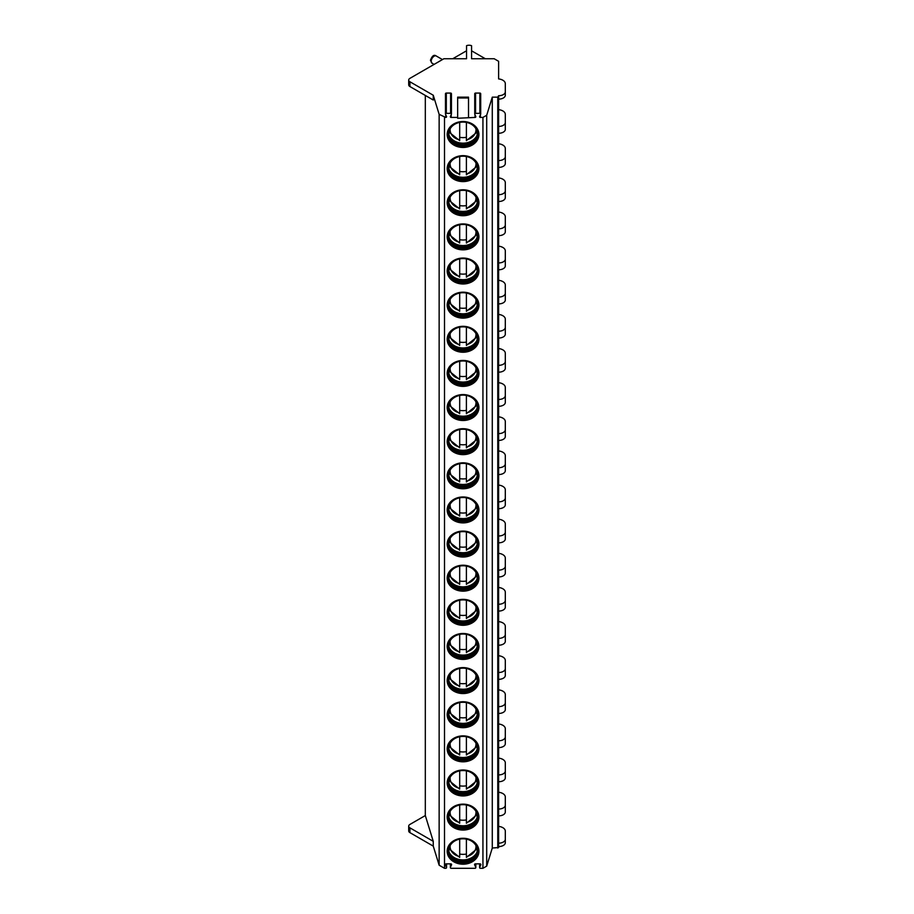 <?xml version="1.0" encoding="UTF-8"?>
<svg xmlns="http://www.w3.org/2000/svg" width="914" height="914" viewBox="0 0 914 914"><rect width="100%" height="100%" fill="white"/><g stroke="black" fill="none" stroke-linecap="round" stroke-linejoin="round"><path stroke-width="1.37" d="M468.516 117.438L468.516 97.158L457.651 97.158L457.651 118.249L475.006 117.438A0.834 0.685 0 0 0 475.783 116.512L474.777 114.25A0.834 0.685 180 0 1 475.566 113.336L475.566 93.068A0.834 0.685 180 0 0 474.777 93.982M451.162 114.753L451.162 117.438L457.651 117.438M480.421 114.753L480.421 117.438L482.935 117.438L486.705 115.255L492.28 97.158L497.776 97.158L498.61 95.719A6.684 3.862 0 0 0 505.305 91.857L505.305 83.642A8.363 4.821 0 0 0 498.61 78.912L498.61 61.307L494.177 58.736L471.567 58.736L471.567 45.723A4.182 2.411 0 0 0 466.551 45.7L466.551 58.736L443.896 58.736L409.918 78.353A4.182 2.411 0 0 0 408.695 80.066A4.182 2.411 0 0 0 409.918 81.769L433.259 95.239L439.143 114.341L445.746 117.438A0.834 0.685 0 0 0 446.523 116.512L445.518 114.25A0.834 0.685 180 0 1 446.306 113.336L446.306 93.068A0.834 0.685 180 0 0 445.518 93.982M457.651 97.981L468.516 97.981M480.421 117.438A0.834 0.685 0 0 1 479.644 116.512L480.65 114.25A0.834 0.685 180 0 0 479.861 113.336L475.566 113.336M482.935 117.438L482.935 868.3L486.705 866.118L492.28 848.032L498.61 847.541L498.61 96.678M444.501 117.438L444.501 868.3L445.724 868.3A0.834 0.685 180 0 0 446.512 867.386L445.347 864.781A0.834 0.685 180 0 1 446.135 863.867L450.773 863.867A0.834 0.685 180 0 1 451.562 864.781L450.396 867.386A0.834 0.685 180 0 0 451.185 868.3L474.983 868.3A0.834 0.685 180 0 0 475.771 867.386L474.606 864.781A0.834 0.685 180 0 1 475.394 863.867L480.033 863.867A0.834 0.685 180 0 1 480.821 864.781L479.656 867.386A0.834 0.685 180 0 0 480.444 868.3L482.935 868.3M451.162 117.438A0.834 0.685 0 0 1 450.385 116.512L451.39 114.25A0.834 0.685 180 0 0 450.602 113.336L446.306 113.336M447.997 850.751A15.047 12.282 180 0 0 463.044 863.044A15.047 12.282 180 0 0 478.091 850.751C475.28 831.511 446.398 838.241 447.997 850.751M448.831 850.42A14.213 11.608 -0 0 1 463.044 838.812A14.213 11.608 -0 0 1 477.257 850.42A14.213 11.608 180 0 1 463.044 862.016A14.213 11.608 180 0 1 448.831 850.42M448.843 850.054A14.213 11.608 180 0 0 449.619 853.505A14.213 11.608 180 0 0 463.044 861.296A14.213 11.608 180 0 0 476.468 853.505A14.213 11.608 180 0 0 477.245 850.054M449.277 852.579A15.047 12.282 180 0 0 463.044 859.903A15.047 12.282 180 0 0 476.811 852.579M466.391 854.042A15.047 12.282 -0 0 1 459.696 854.042M466.391 839.132L466.391 857.069M459.696 839.132L459.696 856.635A12.956 10.58 180 0 1 450.122 845.576M447.997 816.625A15.047 12.282 180 0 0 463.044 828.907A15.047 12.282 180 0 0 478.091 816.625C475.28 797.385 446.398 804.103 447.997 816.625M448.831 816.282A14.213 11.608 -0 0 1 463.044 804.674A14.213 11.608 -0 0 1 477.257 816.282A14.213 11.608 180 0 1 463.044 827.89A14.213 11.608 180 0 1 448.831 816.282M448.843 815.916A14.213 11.608 180 0 0 449.619 819.378A14.213 11.608 180 0 0 463.044 827.17A14.213 11.608 180 0 0 476.468 819.378A14.213 11.608 180 0 0 477.245 815.916M449.277 818.453A15.047 12.282 180 0 0 463.044 825.776A15.047 12.282 180 0 0 476.811 818.453M466.391 819.915A15.047 12.282 -0 0 1 459.696 819.915M466.391 805.006L466.391 822.943M459.696 805.006L459.696 822.497A12.956 10.58 180 0 1 450.122 811.449M447.997 782.487A15.047 12.282 180 0 0 463.044 794.78A15.047 12.282 180 0 0 478.091 782.487C475.28 763.247 446.398 769.976 447.997 782.487M448.831 782.156A14.213 11.608 -0 0 1 463.044 770.548A14.213 11.608 -0 0 1 477.257 782.156A14.213 11.608 180 0 1 463.044 793.763A14.213 11.608 180 0 1 448.831 782.156M448.843 781.79A14.213 11.608 180 0 0 449.619 785.252A14.213 11.608 180 0 0 463.044 793.032A14.213 11.608 180 0 0 476.468 785.252A14.213 11.608 180 0 0 477.245 781.79M449.277 784.326A15.047 12.282 180 0 0 463.044 791.638A15.047 12.282 180 0 0 476.811 784.326M466.391 785.789A15.047 12.282 -0 0 1 459.696 785.789M466.391 770.879L466.391 788.816M459.696 770.879L459.696 788.371A12.956 10.58 180 0 1 450.122 777.311M447.997 748.36A15.047 12.282 180 0 0 463.044 760.654A15.047 12.282 180 0 0 478.091 748.36C475.28 729.121 446.398 735.85 447.997 748.36M448.831 748.029A14.213 11.608 -0 0 1 463.044 736.421A14.213 11.608 -0 0 1 477.257 748.029A14.213 11.608 180 0 1 463.044 759.625A14.213 11.608 180 0 1 448.831 748.029M448.843 747.663A14.213 11.608 180 0 0 449.619 751.114A14.213 11.608 180 0 0 463.044 758.906A14.213 11.608 180 0 0 476.468 751.114A14.213 11.608 180 0 0 477.245 747.663M449.277 750.188A15.047 12.282 180 0 0 463.044 757.512A15.047 12.282 180 0 0 476.811 750.188M466.391 751.651A15.047 12.282 -0 0 1 459.696 751.651M466.391 736.741L466.391 754.678M459.696 736.741L459.696 754.244A12.956 10.58 180 0 1 450.122 743.185M447.997 714.234A15.047 12.282 180 0 0 463.044 726.516A15.047 12.282 180 0 0 478.091 714.234C475.28 694.994 446.398 701.712 447.997 714.234M448.831 713.891A14.213 11.608 -0 0 1 463.044 702.283A14.213 11.608 -0 0 1 477.257 713.891A14.213 11.608 180 0 1 463.044 725.499A14.213 11.608 180 0 1 448.831 713.891M448.843 713.526A14.213 11.608 180 0 0 449.619 716.987A14.213 11.608 180 0 0 463.044 724.768A14.213 11.608 180 0 0 476.468 716.987A14.213 11.608 180 0 0 477.245 713.526M449.277 716.062A15.047 12.282 180 0 0 463.044 723.385A15.047 12.282 180 0 0 476.811 716.062M466.391 717.524A15.047 12.282 -0 0 1 459.696 717.524M466.391 702.615L466.391 720.552M459.696 702.615L459.696 720.106A12.956 10.58 180 0 1 450.122 709.058M447.997 680.096A15.047 12.282 180 0 0 463.044 692.389A15.047 12.282 180 0 0 478.091 680.096C475.28 660.856 446.398 667.586 447.997 680.096M448.831 679.765A14.213 11.608 -0 0 1 463.044 668.157A14.213 11.608 -0 0 1 477.257 679.765A14.213 11.608 180 0 1 463.044 691.372A14.213 11.608 180 0 1 448.831 679.765M448.843 679.399A14.213 11.608 180 0 0 449.619 682.861A14.213 11.608 180 0 0 463.044 690.641A14.213 11.608 180 0 0 476.468 682.861A14.213 11.608 180 0 0 477.245 679.399M449.277 681.935A15.047 12.282 180 0 0 463.044 689.247A15.047 12.282 180 0 0 476.811 681.935M466.391 683.398A15.047 12.282 -0 0 1 459.696 683.398M466.391 668.488L466.391 686.425M459.696 668.488L459.696 685.98A12.956 10.58 180 0 1 450.122 674.92M447.997 645.97A15.047 12.282 180 0 0 463.044 658.263A15.047 12.282 180 0 0 478.091 645.97C475.28 626.73 446.398 633.459 447.997 645.97M448.831 645.638A14.213 11.608 -0 0 1 463.044 634.03A14.213 11.608 -0 0 1 477.257 645.638A14.213 11.608 180 0 1 463.044 657.235A14.213 11.608 180 0 1 448.831 645.638M448.843 645.273A14.213 11.608 180 0 0 449.619 648.723A14.213 11.608 180 0 0 463.044 656.515A14.213 11.608 180 0 0 476.468 648.723A14.213 11.608 180 0 0 477.245 645.273M449.277 647.798A15.047 12.282 180 0 0 463.044 655.121A15.047 12.282 180 0 0 476.811 647.798M466.391 649.26A15.047 12.282 -0 0 1 459.696 649.26M466.391 634.35L466.391 652.288M459.696 634.35L459.696 651.853A12.956 10.58 180 0 1 450.122 640.794M447.997 611.843A15.047 12.282 180 0 0 463.044 624.125A15.047 12.282 180 0 0 478.091 611.843C475.28 592.603 446.398 599.321 447.997 611.843M448.831 611.5A14.213 11.608 -0 0 1 463.044 599.892A14.213 11.608 -0 0 1 477.257 611.5A14.213 11.608 180 0 1 463.044 623.108A14.213 11.608 180 0 1 448.831 611.5M448.843 611.135A14.213 11.608 180 0 0 449.619 614.596A14.213 11.608 180 0 0 463.044 622.377A14.213 11.608 180 0 0 476.468 614.596A14.213 11.608 180 0 0 477.245 611.135M449.277 613.671A15.047 12.282 180 0 0 463.044 620.994A15.047 12.282 180 0 0 476.811 613.671M466.391 615.133A15.047 12.282 -0 0 1 459.696 615.133M466.391 600.224L466.391 618.161M459.696 600.224L459.696 617.715A12.956 10.58 180 0 1 450.122 606.668M447.997 577.705A15.047 12.282 180 0 0 463.044 589.998A15.047 12.282 180 0 0 478.091 577.705C475.28 558.465 446.398 565.195 447.997 577.705M448.831 577.374A14.213 11.608 -0 0 1 463.044 565.766A14.213 11.608 -0 0 1 477.257 577.374A14.213 11.608 180 0 1 463.044 588.982A14.213 11.608 180 0 1 448.831 577.374M448.843 577.008A14.213 11.608 180 0 0 449.619 580.47A14.213 11.608 180 0 0 463.044 588.25A14.213 11.608 180 0 0 476.468 580.47A14.213 11.608 180 0 0 477.245 577.008M449.277 579.545A15.047 12.282 180 0 0 463.044 586.857A15.047 12.282 180 0 0 476.811 579.545M466.391 581.007A15.047 12.282 -0 0 1 459.696 581.007M466.391 566.097L466.391 584.035M459.696 566.097L459.696 583.589A12.956 10.58 180 0 1 450.122 572.53M447.997 543.579A15.047 12.282 180 0 0 463.044 555.872A15.047 12.282 180 0 0 478.091 543.579C475.28 524.339 446.398 531.068 447.997 543.579M448.831 543.236A14.213 11.608 -0 0 1 463.044 531.64A14.213 11.608 -0 0 1 477.257 543.236A14.213 11.608 180 0 1 463.044 554.844A14.213 11.608 180 0 1 448.831 543.236M448.843 542.882A14.213 11.608 180 0 0 449.619 546.332A14.213 11.608 180 0 0 463.044 554.124A14.213 11.608 180 0 0 476.468 546.332A14.213 11.608 180 0 0 477.245 542.882M449.277 545.407A15.047 12.282 180 0 0 463.044 552.73A15.047 12.282 180 0 0 476.811 545.407M466.391 546.869A15.047 12.282 -0 0 1 459.696 546.869M466.391 531.959L466.391 549.897M459.696 531.959L459.696 549.463A12.956 10.58 180 0 1 450.122 538.403M447.997 509.452A15.047 12.282 180 0 0 463.044 521.734A15.047 12.282 180 0 0 478.091 509.452C475.28 490.212 446.398 496.93 447.997 509.452M448.831 509.109A14.213 11.608 -0 0 1 463.044 497.502A14.213 11.608 -0 0 1 477.257 509.109A14.213 11.608 180 0 1 463.044 520.717A14.213 11.608 180 0 1 448.831 509.109M448.843 508.744A14.213 11.608 180 0 0 449.619 512.206A14.213 11.608 180 0 0 463.044 519.986A14.213 11.608 180 0 0 476.468 512.206A14.213 11.608 180 0 0 477.245 508.744M449.277 511.28A15.047 12.282 180 0 0 463.044 518.604A15.047 12.282 180 0 0 476.811 511.28M466.391 512.743A15.047 12.282 -0 0 1 459.696 512.743M466.391 497.833L466.391 515.77M459.696 497.833L459.696 515.325A12.956 10.58 180 0 1 450.122 504.277M447.997 475.314A15.047 12.282 180 0 0 463.044 487.608A15.047 12.282 180 0 0 478.091 475.314C475.28 456.075 446.398 462.804 447.997 475.314M448.831 474.983A14.213 11.608 -0 0 1 463.044 463.375A14.213 11.608 -0 0 1 477.257 474.983A14.213 11.608 180 0 1 463.044 486.591A14.213 11.608 180 0 1 448.831 474.983M448.843 474.617A14.213 11.608 180 0 0 449.619 478.079A14.213 11.608 180 0 0 463.044 485.86A14.213 11.608 180 0 0 476.468 478.079A14.213 11.608 180 0 0 477.245 474.617M449.277 477.154A15.047 12.282 180 0 0 463.044 484.466A15.047 12.282 180 0 0 476.811 477.154M466.391 478.616A15.047 12.282 -0 0 1 459.696 478.616M466.391 463.706L466.391 481.644M459.696 463.706L459.696 481.198A12.956 10.58 180 0 1 450.122 470.139M447.997 441.188A15.047 12.282 180 0 0 463.044 453.481A15.047 12.282 180 0 0 478.091 441.188C475.28 421.948 446.398 428.677 447.997 441.188M448.831 440.845A14.213 11.608 -0 0 1 463.044 429.249A14.213 11.608 -0 0 1 477.257 440.845A14.213 11.608 180 0 1 463.044 452.453A14.213 11.608 180 0 1 448.831 440.845M448.843 440.491A14.213 11.608 180 0 0 449.619 443.941A14.213 11.608 180 0 0 463.044 451.733A14.213 11.608 180 0 0 476.468 443.941A14.213 11.608 180 0 0 477.245 440.491M449.277 443.016A15.047 12.282 180 0 0 463.044 450.339A15.047 12.282 180 0 0 476.811 443.016M466.391 444.478A15.047 12.282 -0 0 1 459.696 444.478M466.391 429.569L466.391 447.506M459.696 429.569L459.696 447.072A12.956 10.58 180 0 1 450.122 436.012M447.997 407.061A15.047 12.282 180 0 0 463.044 419.343A15.047 12.282 180 0 0 478.091 407.061C475.28 387.822 446.398 394.54 447.997 407.061M448.831 406.719A14.213 11.608 -0 0 1 463.044 395.111A14.213 11.608 -0 0 1 477.257 406.719A14.213 11.608 180 0 1 463.044 418.326A14.213 11.608 180 0 1 448.831 406.719M448.843 406.353A14.213 11.608 180 0 0 449.619 409.815A14.213 11.608 180 0 0 463.044 417.595A14.213 11.608 180 0 0 476.468 409.815A14.213 11.608 180 0 0 477.245 406.353M449.277 408.889A15.047 12.282 180 0 0 463.044 416.213A15.047 12.282 180 0 0 476.811 408.889M466.391 410.352A15.047 12.282 -0 0 1 459.696 410.352M466.391 395.442L466.391 413.379M459.696 395.442L459.696 412.934A12.956 10.58 180 0 1 450.122 401.886M447.997 372.923A15.047 12.282 180 0 0 463.044 385.217A15.047 12.282 180 0 0 478.091 372.923C475.28 353.684 446.398 360.413 447.997 372.923M448.831 372.592A14.213 11.608 -0 0 1 463.044 360.984A14.213 11.608 -0 0 1 477.257 372.592A14.213 11.608 180 0 1 463.044 384.2A14.213 11.608 180 0 1 448.831 372.592M448.843 372.227A14.213 11.608 180 0 0 449.619 375.688A14.213 11.608 180 0 0 463.044 383.469A14.213 11.608 180 0 0 476.468 375.688A14.213 11.608 180 0 0 477.245 372.227M449.277 374.751A15.047 12.282 180 0 0 463.044 382.075A15.047 12.282 180 0 0 476.811 374.751M466.391 376.225A15.047 12.282 -0 0 1 459.696 376.225M466.391 361.316L466.391 379.253M459.696 361.316L459.696 378.807A12.956 10.58 180 0 1 450.122 367.748M447.997 338.797A15.047 12.282 180 0 0 463.044 351.079A15.047 12.282 180 0 0 478.091 338.797C475.28 319.557 446.398 326.287 447.997 338.797M448.831 338.454A14.213 11.608 -0 0 1 463.044 326.858A14.213 11.608 -0 0 1 477.257 338.454A14.213 11.608 180 0 1 463.044 350.062A14.213 11.608 180 0 1 448.831 338.454M448.843 338.1A14.213 11.608 180 0 0 449.619 341.55A14.213 11.608 180 0 0 463.044 349.342A14.213 11.608 180 0 0 476.468 341.55A14.213 11.608 180 0 0 477.245 338.1M449.277 340.625A15.047 12.282 180 0 0 463.044 347.948A15.047 12.282 180 0 0 476.811 340.625M466.391 342.087A15.047 12.282 -0 0 1 459.696 342.087M466.391 327.178L466.391 345.115M459.696 327.178L459.696 344.681A12.956 10.58 180 0 1 450.122 333.621M447.997 304.67A15.047 12.282 180 0 0 463.044 316.952A15.047 12.282 180 0 0 478.091 304.67C475.28 285.431 446.398 292.149 447.997 304.67M448.831 304.328A14.213 11.608 -0 0 1 463.044 292.72A14.213 11.608 -0 0 1 477.257 304.328A14.213 11.608 180 0 1 463.044 315.936A14.213 11.608 180 0 1 448.831 304.328M448.843 303.962A14.213 11.608 180 0 0 449.619 307.424A14.213 11.608 180 0 0 463.044 315.204A14.213 11.608 180 0 0 476.468 307.424A14.213 11.608 180 0 0 477.245 303.962M449.277 306.498A15.047 12.282 180 0 0 463.044 313.822A15.047 12.282 180 0 0 476.811 306.498M466.391 307.961A15.047 12.282 -0 0 1 459.696 307.961M466.391 293.051L466.391 310.988M459.696 293.051L459.696 310.543A12.956 10.58 180 0 1 450.122 299.495M447.997 270.533A15.047 12.282 180 0 0 463.044 282.826A15.047 12.282 180 0 0 478.091 270.533C475.28 251.293 446.398 258.022 447.997 270.533M448.831 270.201A14.213 11.608 -0 0 1 463.044 258.593A14.213 11.608 -0 0 1 477.257 270.201A14.213 11.608 180 0 1 463.044 281.809A14.213 11.608 180 0 1 448.831 270.201M448.843 269.836A14.213 11.608 180 0 0 449.619 273.286A14.213 11.608 180 0 0 463.044 281.078A14.213 11.608 180 0 0 476.468 273.286A14.213 11.608 180 0 0 477.245 269.836M449.277 272.361A15.047 12.282 180 0 0 463.044 279.684A15.047 12.282 180 0 0 476.811 272.361M466.391 273.823A15.047 12.282 -0 0 1 459.696 273.823M466.391 258.925L466.391 276.862M459.696 258.925L459.696 276.416A12.956 10.58 180 0 1 450.122 265.357M447.997 236.406A15.047 12.282 180 0 0 463.044 248.688A15.047 12.282 180 0 0 478.091 236.406C475.28 217.166 446.398 223.896 447.997 236.406M448.831 236.063A14.213 11.608 -0 0 1 463.044 224.467A14.213 11.608 -0 0 1 477.257 236.063A14.213 11.608 180 0 1 463.044 247.671A14.213 11.608 180 0 1 448.831 236.063M448.843 235.709A14.213 11.608 180 0 0 449.619 239.16A14.213 11.608 180 0 0 463.044 246.951A14.213 11.608 180 0 0 476.468 239.16A14.213 11.608 180 0 0 477.245 235.709M449.277 238.234A15.047 12.282 180 0 0 463.044 245.558A15.047 12.282 180 0 0 476.811 238.234M466.391 239.697A15.047 12.282 -0 0 1 459.696 239.697M466.391 224.787L466.391 242.724M459.696 224.787L459.696 242.29A12.956 10.58 180 0 1 450.122 231.231M447.997 202.28A15.047 12.282 180 0 0 463.044 214.562A15.047 12.282 180 0 0 478.091 202.28C475.28 183.04 446.398 189.758 447.997 202.28M448.831 201.937A14.213 11.608 -0 0 1 463.044 190.329A14.213 11.608 -0 0 1 477.257 201.937A14.213 11.608 180 0 1 463.044 213.545A14.213 11.608 180 0 1 448.831 201.937M448.843 201.571A14.213 11.608 180 0 0 449.619 205.033A14.213 11.608 180 0 0 463.044 212.813A14.213 11.608 180 0 0 476.468 205.033A14.213 11.608 180 0 0 477.245 201.571M449.277 204.108A15.047 12.282 180 0 0 463.044 211.431A15.047 12.282 180 0 0 476.811 204.108M466.391 205.57A15.047 12.282 -0 0 1 459.696 205.57M466.391 190.66L466.391 208.598M459.696 190.66L459.696 208.152A12.956 10.58 180 0 1 450.122 197.104M447.997 168.142A15.047 12.282 180 0 0 463.044 180.435A15.047 12.282 180 0 0 478.091 168.142C475.28 148.902 446.398 155.631 447.997 168.142M448.831 167.81A14.213 11.608 -0 0 1 463.044 156.203A14.213 11.608 -0 0 1 477.257 167.81A14.213 11.608 180 0 1 463.044 179.418A14.213 11.608 180 0 1 448.831 167.81M448.843 167.445A14.213 11.608 180 0 0 449.619 170.895A14.213 11.608 180 0 0 463.044 178.687A14.213 11.608 180 0 0 476.468 170.895A14.213 11.608 180 0 0 477.245 167.445M449.277 169.97A15.047 12.282 180 0 0 463.044 177.293A15.047 12.282 180 0 0 476.811 169.97M466.391 171.432A15.047 12.282 -0 0 1 459.696 171.432M466.391 156.534L466.391 174.471M459.696 156.534L459.696 174.026A12.956 10.58 180 0 1 450.122 162.966M447.997 134.015A15.047 12.282 180 0 0 463.044 146.297A15.047 12.282 180 0 0 478.091 134.015C475.28 114.776 446.398 121.505 447.997 134.015M448.831 133.673A14.213 11.608 -0 0 1 463.044 122.076A14.213 11.608 -0 0 1 477.257 133.673A14.213 11.608 180 0 1 463.044 145.28A14.213 11.608 180 0 1 448.831 133.673M448.843 133.318A14.213 11.608 180 0 0 449.619 136.769A14.213 11.608 180 0 0 463.044 144.561A14.213 11.608 180 0 0 476.468 136.769A14.213 11.608 180 0 0 477.245 133.318M449.277 135.843A15.047 12.282 180 0 0 463.044 143.167A15.047 12.282 180 0 0 476.811 135.843M466.391 137.306A15.047 12.282 -0 0 1 459.696 137.306M466.391 122.396L466.391 140.333M459.696 122.396L459.696 139.899A12.956 10.58 180 0 1 450.122 128.84M480.65 93.982A0.834 0.685 180 0 0 479.861 93.068L475.566 93.068M451.39 93.982A0.834 0.685 180 0 0 450.602 93.068L446.306 93.068M486.705 115.255L486.705 866.118M492.28 97.158L492.28 848.032M498.61 568.919L498.61 570.119A6.684 3.862 0 0 0 505.305 566.269L505.305 573.089A6.684 3.862 0 0 1 498.61 576.951L498.61 578.745M498.61 603.046L498.61 604.257A6.684 3.862 0 0 0 505.305 600.395L505.305 607.216A6.684 3.862 0 0 1 498.61 611.078L498.61 612.871M498.61 637.184L498.61 638.383A6.684 3.862 0 0 0 505.305 634.522L505.305 641.354A6.684 3.862 0 0 1 498.61 645.215L498.61 646.998M498.61 671.31L498.61 672.51A6.684 3.862 0 0 0 505.305 668.66L505.305 675.48A6.684 3.862 0 0 1 498.61 679.342L498.61 681.136M498.61 705.437L498.61 706.648A6.684 3.862 0 0 0 505.305 702.786L505.305 709.607A6.684 3.862 0 0 1 498.61 713.468L498.61 715.262M498.61 739.575L498.61 740.774A6.684 3.862 0 0 0 505.305 736.913L505.305 743.745A6.684 3.862 0 0 1 498.61 747.606L498.61 749.389M498.61 773.701L498.61 774.901A6.684 3.862 0 0 0 505.305 771.05L505.305 777.871A6.684 3.862 0 0 1 498.61 781.733L498.61 783.526M498.61 807.827L498.61 809.039A6.684 3.862 0 0 0 505.305 805.177L505.305 811.998A6.684 3.862 0 0 1 498.61 815.859L498.61 826.37A8.363 4.821 0 0 1 505.305 831.1L505.305 842.719A6.684 3.862 0 0 1 498.61 846.581M498.61 841.965L498.61 843.165A6.684 3.862 0 0 0 505.305 839.303M505.305 566.269L505.305 558.054A8.363 4.821 0 0 0 498.61 553.324L498.61 542.825A6.684 3.862 0 0 0 505.305 538.963L505.305 523.928A8.363 4.821 0 0 0 498.61 519.198L498.61 510.48M498.61 535.992A6.684 3.862 0 0 0 505.305 532.131M498.61 519.198L498.61 508.687A6.684 3.862 0 0 0 505.305 504.825L505.305 489.801A8.363 4.821 0 0 0 498.61 485.071L498.61 476.354M498.61 501.866A6.684 3.862 0 0 0 505.305 498.004M498.61 485.071L498.61 474.56A6.684 3.862 0 0 0 505.305 470.699L505.305 455.663A8.363 4.821 0 0 0 498.61 450.933L498.61 442.216M498.61 467.728A6.684 3.862 0 0 0 505.305 463.878M498.61 450.933L498.61 440.434A6.684 3.862 0 0 0 505.305 436.572L505.305 421.537A8.363 4.821 0 0 0 498.61 416.807L498.61 408.09M498.61 433.602A6.684 3.862 0 0 0 505.305 429.74M498.61 416.807L498.61 406.296A6.684 3.862 0 0 0 505.305 402.434L505.305 387.41A8.363 4.821 0 0 0 498.61 382.68L498.61 373.963M498.61 399.475A6.684 3.862 0 0 0 505.305 395.613M498.61 382.68L498.61 372.169A6.684 3.862 0 0 0 505.305 368.308L505.305 353.272A8.363 4.821 0 0 0 498.61 348.542L498.61 339.825M498.61 365.337A6.684 3.862 0 0 0 505.305 361.487M498.61 348.542L498.61 338.043A6.684 3.862 0 0 0 505.305 334.181L505.305 319.146A8.363 4.821 0 0 0 498.61 314.416L498.61 305.699M498.61 331.211A6.684 3.862 0 0 0 505.305 327.349M498.61 314.416L498.61 303.905A6.684 3.862 0 0 0 505.305 300.043L505.305 285.019A8.363 4.821 0 0 0 498.61 280.29L498.61 271.572M498.61 297.084A6.684 3.862 0 0 0 505.305 293.223M498.61 280.29L498.61 269.779A6.684 3.862 0 0 0 505.305 265.917L505.305 250.882A8.363 4.821 0 0 0 498.61 246.152L498.61 237.434M498.61 262.946A6.684 3.862 0 0 0 505.305 259.085M498.61 246.152L498.61 235.652A6.684 3.862 0 0 0 505.305 231.79L505.305 216.755A8.363 4.821 0 0 0 498.61 212.025L498.61 203.308M498.61 228.82A6.684 3.862 0 0 0 505.305 224.958M498.61 212.025L498.61 201.514A6.684 3.862 0 0 0 505.305 197.653L505.305 182.629A8.363 4.821 0 0 0 498.61 177.899L498.61 169.181M498.61 194.693A6.684 3.862 0 0 0 505.305 190.832M498.61 177.899L498.61 167.388A6.684 3.862 0 0 0 505.305 163.526L505.305 148.491A8.363 4.821 0 0 0 498.61 143.761L498.61 135.044M498.61 160.556A6.684 3.862 0 0 0 505.305 156.694M498.61 143.761L498.61 133.261A6.684 3.862 0 0 0 505.305 129.4L505.305 114.364A8.363 4.821 0 0 0 498.61 109.634L498.61 99.123A6.684 3.862 0 0 0 505.305 95.262L505.305 91.857M498.61 126.429A6.684 3.862 0 0 0 505.305 122.567M505.305 805.177L505.305 796.974A8.363 4.821 0 0 0 498.61 792.244M505.305 771.05L505.305 762.836A8.363 4.821 0 0 0 498.61 758.106M505.305 736.913L505.305 728.709A8.363 4.821 0 0 0 498.61 723.979M505.305 702.786L505.305 694.583A8.363 4.821 0 0 0 498.61 689.853M505.305 668.66L505.305 660.445A8.363 4.821 0 0 0 498.61 655.715M505.305 634.522L505.305 626.319A8.363 4.821 0 0 0 498.61 621.589M505.305 600.395L505.305 592.192A8.363 4.821 0 0 0 498.61 587.462M498.61 78.912L498.61 66.791M498.61 553.324L498.61 544.607M498.61 109.634L498.61 100.917M471.567 58.736L471.567 50.841A4.182 2.411 0 0 1 471.99 51.047L485.311 58.736M425.318 95.444L425.318 815.551L409.918 824.439A4.182 2.411 0 0 0 408.695 826.153A4.182 2.411 0 0 0 409.918 827.856L433.259 841.337L433.259 846.113L439.143 865.204L444.501 868.3M466.551 58.736L466.551 50.818A4.182 2.411 0 0 0 466.083 51.047L452.761 58.736M408.695 80.066L408.695 84.842A4.182 2.411 0 0 0 409.918 86.544L433.259 100.026L433.259 95.239M439.143 114.341L439.143 865.204M425.318 815.551L433.259 841.337M408.695 826.153L408.695 830.929A4.182 2.411 0 0 0 409.918 832.631L433.259 846.113M445.746 114.753L445.746 117.438M475.006 114.753L475.006 117.438M447.163 817.105A15.881 12.967 180 0 0 463.044 830.072A15.881 12.967 180 0 0 478.925 817.105A15.881 12.967 180 0 0 463.044 804.137A15.881 12.967 180 0 0 447.163 817.105M447.163 782.978A15.881 12.967 180 0 0 463.044 795.945A15.881 12.967 180 0 0 478.925 782.978A15.881 12.967 180 0 0 463.044 769.999A15.881 12.967 180 0 0 447.163 782.978M447.163 748.84A15.881 12.967 180 0 0 463.044 761.819A15.881 12.967 180 0 0 478.925 748.84A15.881 12.967 180 0 0 463.044 735.873A15.881 12.967 180 0 0 447.163 748.84M447.163 714.714A15.881 12.967 180 0 0 463.044 727.681A15.881 12.967 180 0 0 478.925 714.714A15.881 12.967 180 0 0 463.044 701.746A15.881 12.967 180 0 0 447.163 714.714M447.163 680.587A15.881 12.967 180 0 0 463.044 693.555A15.881 12.967 180 0 0 478.925 680.587A15.881 12.967 180 0 0 463.044 667.608A15.881 12.967 180 0 0 447.163 680.587M447.163 646.449A15.881 12.967 180 0 0 463.044 659.428A15.881 12.967 180 0 0 478.925 646.449A15.881 12.967 180 0 0 463.044 633.482A15.881 12.967 180 0 0 447.163 646.449M447.163 612.323A15.881 12.967 180 0 0 463.044 625.29A15.881 12.967 180 0 0 478.925 612.323A15.881 12.967 180 0 0 463.044 599.356A15.881 12.967 180 0 0 447.163 612.323M447.163 578.196A15.881 12.967 180 0 0 463.044 591.164A15.881 12.967 180 0 0 478.925 578.196A15.881 12.967 180 0 0 463.044 565.218A15.881 12.967 180 0 0 447.163 578.196M447.163 544.058A15.881 12.967 180 0 0 463.044 557.037A15.881 12.967 180 0 0 478.925 544.058A15.881 12.967 180 0 0 463.044 531.091A15.881 12.967 180 0 0 447.163 544.058M447.163 509.932A15.881 12.967 180 0 0 463.044 522.899A15.881 12.967 180 0 0 478.925 509.932A15.881 12.967 180 0 0 463.044 496.965A15.881 12.967 180 0 0 447.163 509.932M447.163 475.806A15.881 12.967 180 0 0 463.044 488.773A15.881 12.967 180 0 0 478.925 475.806A15.881 12.967 180 0 0 463.044 462.827A15.881 12.967 180 0 0 447.163 475.806M447.163 441.668A15.881 12.967 180 0 0 463.044 454.635A15.881 12.967 180 0 0 478.925 441.668A15.881 12.967 180 0 0 463.044 428.7A15.881 12.967 180 0 0 447.163 441.668M447.163 407.541A15.881 12.967 180 0 0 463.044 420.509A15.881 12.967 180 0 0 478.925 407.541A15.881 12.967 180 0 0 463.044 394.574A15.881 12.967 180 0 0 447.163 407.541M447.163 373.415A15.881 12.967 180 0 0 463.044 386.382A15.881 12.967 180 0 0 478.925 373.415A15.881 12.967 180 0 0 463.044 360.436A15.881 12.967 180 0 0 447.163 373.415M447.163 339.277A15.881 12.967 180 0 0 463.044 352.244A15.881 12.967 180 0 0 478.925 339.277A15.881 12.967 180 0 0 463.044 326.309A15.881 12.967 180 0 0 447.163 339.277M447.163 305.15A15.881 12.967 180 0 0 463.044 318.118A15.881 12.967 180 0 0 478.925 305.15A15.881 12.967 180 0 0 463.044 292.183A15.881 12.967 180 0 0 447.163 305.15M447.163 271.024A15.881 12.967 180 0 0 463.044 283.991A15.881 12.967 180 0 0 478.925 271.024A15.881 12.967 180 0 0 463.044 258.045A15.881 12.967 180 0 0 447.163 271.024M447.163 236.886A15.881 12.967 180 0 0 463.044 249.853A15.881 12.967 180 0 0 478.925 236.886A15.881 12.967 180 0 0 463.044 223.919A15.881 12.967 180 0 0 447.163 236.886M447.163 202.759A15.881 12.967 180 0 0 463.044 215.727A15.881 12.967 180 0 0 478.925 202.759A15.881 12.967 180 0 0 463.044 189.792A15.881 12.967 180 0 0 447.163 202.759M447.163 168.633A15.881 12.967 180 0 0 463.044 181.6A15.881 12.967 180 0 0 478.925 168.633A15.881 12.967 180 0 0 463.044 155.654A15.881 12.967 180 0 0 447.163 168.633M447.163 134.495A15.881 12.967 180 0 0 463.044 147.462A15.881 12.967 180 0 0 478.925 134.495A15.881 12.967 180 0 0 463.044 121.528A15.881 12.967 180 0 0 447.163 134.495M447.163 851.231A15.881 12.967 180 0 0 463.044 864.21A15.881 12.967 180 0 0 478.925 851.231A15.881 12.967 180 0 0 463.044 838.264A15.881 12.967 180 0 0 447.163 851.231M466.391 856.635A12.956 10.58 180 0 0 475.966 845.576M466.391 822.497A12.956 10.58 180 0 0 475.966 811.449M466.391 788.371A12.956 10.58 180 0 0 475.966 777.311M466.391 754.244A12.956 10.58 180 0 0 475.966 743.185M466.391 720.106A12.956 10.58 180 0 0 475.966 709.058M466.391 685.98A12.956 10.58 180 0 0 475.966 674.92M466.391 651.853A12.956 10.58 180 0 0 475.966 640.794M466.391 617.715A12.956 10.58 180 0 0 475.966 606.668M466.391 583.589A12.956 10.58 180 0 0 475.966 572.53M466.391 549.463A12.956 10.58 180 0 0 475.966 538.403M466.391 515.325A12.956 10.58 180 0 0 475.966 504.277M466.391 481.198A12.956 10.58 180 0 0 475.966 470.139M466.391 447.072A12.956 10.58 180 0 0 475.966 436.012M466.391 412.934A12.956 10.58 180 0 0 475.966 401.886M466.391 378.807A12.956 10.58 180 0 0 475.966 367.748M466.391 344.681A12.956 10.58 180 0 0 475.966 333.621M466.391 310.543A12.956 10.58 180 0 0 475.966 299.495M466.391 276.416A12.956 10.58 180 0 0 475.966 265.357M466.391 242.29A12.956 10.58 180 0 0 475.966 231.231M466.391 208.152A12.956 10.58 180 0 0 475.966 197.104M466.391 174.026A12.956 10.58 180 0 0 475.966 162.966M466.391 139.899A12.956 10.58 180 0 0 475.966 128.84M479.861 113.336L479.861 93.068M450.602 113.336L450.602 93.068M497.776 97.158L497.776 848.032M409.918 81.769L409.918 86.544M475.771 867.386L475.771 863.867M479.656 867.386L479.656 863.867M446.512 867.386L446.512 863.867M450.396 867.386L450.396 863.867L450.351 867.615M432.048 63.215L430.448 60.278C432.105 55.811 434.036 54.372 436.229 55.983A4.182 2.411 120 0 0 433.008 57.102A4.182 2.411 120 0 0 431.18 61.307A4.182 2.411 -60 0 0 432.048 63.215L434.093 64.403M409.918 832.631L409.918 827.856M466.391 857.378L477.119 848.798M459.696 857.378L448.968 848.798M466.391 823.24L477.119 814.671M459.696 823.24L448.968 814.671M466.391 789.113L477.119 780.533M459.696 789.113L448.968 780.533M466.391 754.987L477.119 746.407M459.696 754.987L448.968 746.407M466.391 720.849L477.119 712.28M459.696 720.849L448.968 712.28M466.391 686.722L477.119 678.142M459.696 686.722L448.968 678.142M466.391 652.596L477.119 644.016M459.696 652.596L448.968 644.016M466.391 618.458L477.119 609.889M459.696 618.458L448.968 609.889M466.391 584.332L477.119 575.751M459.696 584.332L448.968 575.751M466.391 550.205L477.119 541.625M459.696 550.205L448.968 541.625M466.391 516.067L477.119 507.499M459.696 516.067L448.968 507.499M466.391 481.941L477.119 473.361M459.696 481.941L448.968 473.361M466.391 447.803L477.119 439.234M459.696 447.803L448.968 439.234M466.391 413.676L477.119 405.108M459.696 413.676L448.968 405.108M466.391 379.55L477.119 370.97M459.696 379.55L448.968 370.97M466.391 345.412L477.119 336.843M459.696 345.412L448.968 336.843M466.391 311.286L477.119 302.717M459.696 311.286L448.968 302.717M466.391 277.159L477.119 268.579M459.696 277.159L448.968 268.579M466.391 243.021L477.119 234.452M459.696 243.021L448.968 234.452M466.391 208.895L477.119 200.326M459.696 208.895L448.968 200.326M466.391 174.768L477.119 166.188M459.696 174.768L448.968 166.188M466.391 140.63L477.119 132.062M459.696 140.63L448.968 132.062M480.695 93.754L480.695 114.022M474.732 93.754L474.732 114.022M451.436 93.754L451.436 114.022M445.472 93.754L445.472 114.022M475.828 863.867L475.828 867.615M479.61 863.867L479.61 867.615M446.558 863.867L446.558 867.615M436.229 55.983L442.456 59.57"/></g></svg>
